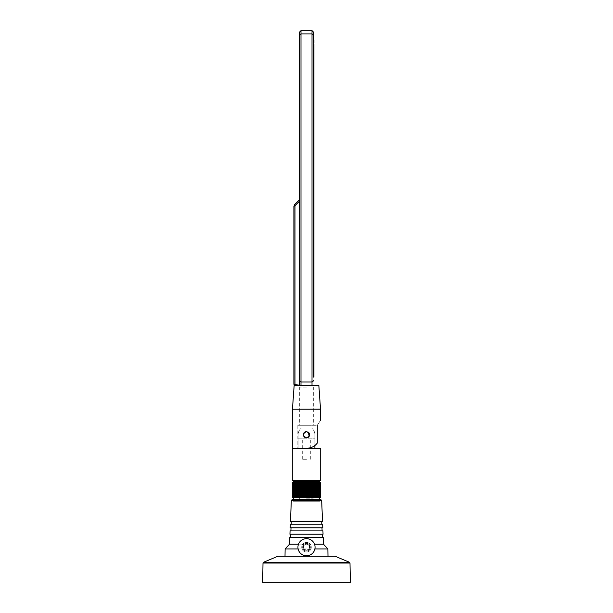 <?xml version="1.0" encoding="UTF-8"?>
<svg xmlns="http://www.w3.org/2000/svg" width="613" height="613" viewBox="0 0 613 613"><rect width="100%" height="100%" fill="white"/><g stroke="black" fill="none" stroke-linecap="round" stroke-linejoin="round"><path stroke-width="0.46" stroke-dasharray="3.06 2.3" d="M306.5 488.63L311.488 488.63L306.5 488.63M327.993 556.167L285.007 556.167M322.369 537.348L290.631 537.348M323.465 544.16L314.5 544.16M322.239 534.245L289.941 534.214M323.059 534.214L290.761 534.245M322.101 530.889L290.899 530.889M321.978 527.847L291.022 527.847M322.798 527.808L290.202 527.808M321.825 524.215L291.167 524.245M321.725 521.632L291.275 521.632M322.538 521.594L290.462 521.594M320.821 499.649L293.068 499.649L319.932 499.649L319.932 501.281L293.068 501.281L319.932 501.281M306.5 500.239L313.159 500.239L306.5 500.239M306.5 499.189L312.04 499.189L306.5 499.189M306.5 498.139L313.159 498.139L306.5 498.139M306.5 497.097L312.04 497.097L306.5 497.097M306.5 496.047L313.159 496.047L306.5 496.047M306.5 494.998L312.04 494.998L306.5 494.998M306.5 493.948L313.159 493.948L306.5 493.948M306.5 492.906L312.04 492.906L306.5 492.906M306.5 491.856L313.159 491.856L306.5 491.856M306.5 490.806L312.04 490.806L306.5 490.806M350.337 582.35L262.663 582.35M298.5 544.16L303.443 544.16L303.443 547.217A3.057 3.057 0 0 0 306.5 550.275A3.057 3.057 0 0 0 309.557 547.217L309.557 544.16L309.029 548.934L306.5 550.275L303.971 548.934L303.443 547.217L303.443 544.16L306.5 544.16L289.535 544.16M309.029 548.934L314.89 548.934M327.871 548.934L285.129 548.934M298.11 548.934L303.971 548.934M306.5 556.167L278.241 556.167M309.557 544.16L303.443 544.16M306.5 550.221A3.004 3.004 0 0 0 309.504 547.217A3.004 3.004 0 0 0 306.5 544.214A3.004 3.004 0 0 0 303.496 547.217A3.004 3.004 0 0 0 306.5 550.221A3.004 3.004 0 0 0 309.504 547.217A3.004 3.004 0 0 0 306.5 544.214A3.004 3.004 0 0 0 303.496 547.217A3.004 3.004 0 0 0 306.5 550.221M302.653 547.217A3.847 3.847 0 0 1 306.5 543.371A3.847 3.847 0 0 1 310.347 547.217A3.847 3.847 0 0 1 306.5 551.064A3.847 3.847 0 0 1 302.653 547.217A3.847 3.847 0 0 1 306.5 543.371A3.847 3.847 0 0 1 310.347 547.217A3.847 3.847 0 0 1 306.5 551.064A3.847 3.847 0 0 1 302.653 547.217M311.274 547.217A4.774 4.774 0 0 1 306.5 551.991A4.774 4.774 0 0 1 301.726 547.217A4.774 4.774 0 0 1 306.5 542.444A4.774 4.774 0 0 1 311.274 547.217A4.774 4.774 0 0 1 306.5 551.991A4.774 4.774 0 0 1 301.726 547.217A4.774 4.774 0 0 1 306.5 542.444A4.774 4.774 0 0 1 311.274 547.217M297.933 547.217A8.567 8.567 0 0 1 306.5 538.651A8.567 8.567 0 0 1 315.067 547.217A8.567 8.567 0 0 1 306.5 555.784A8.567 8.567 0 0 1 297.933 547.217M313.649 46.496L313.649 38.803L313.649 46.496M313.917 45.017L312.936 44.649L312.936 40.657L312.936 44.649L313.917 45.017L313.917 42.649L313.917 46.228L313.917 40.282L313.917 45.017L313.917 40.282L313.917 45.017L313.917 44.473L312.936 44.335L312.936 40.657L312.936 44.649L313.917 44.473M313.649 373.248L313.649 369.401L313.649 373.248M313.917 373.248L313.917 369.67L313.917 373.248M309.197 436.28L306.5 437.835C302.485 435.766 302.485 433.697 306.5 431.621A3.111 3.111 0 0 1 309.611 434.732A3.111 3.111 0 0 1 306.5 437.835A3.111 3.111 0 0 0 309.611 434.732A3.111 3.111 0 0 0 306.5 431.621L308.232 432.142M306.5 425.292L299.68 425.292L306.5 425.292M306.5 387.102L299.68 387.102L306.5 387.102M292.455 409.2L320.545 409.2M317.273 425.292C321.557 418.817 321.557 418.817 317.273 425.292L317.273 443.092L317.273 425.292L297.826 425.292L317.273 425.292L317.273 443.092C314.936 446.287 311.35 448.042 306.5 448.364L292.455 448.364L306.5 448.364A13.639 13.639 0 0 0 317.273 443.092M313.649 380.734L312.009 381.976L312.009 385.248L313.649 385.248L306.5 385.248L318.829 385.248M292.455 409.147L320.545 409.147M306.5 437.835A3.111 3.111 0 0 1 303.389 434.732A3.111 3.111 0 0 1 306.5 431.621A3.111 3.111 0 0 1 309.611 434.732A3.111 3.111 0 0 1 306.5 437.835A3.111 3.111 0 0 1 303.389 434.732A3.111 3.111 0 0 1 306.5 431.621A3.111 3.111 0 0 0 303.389 434.732A3.111 3.111 0 0 0 307.688 437.598M293.895 206.32L293.895 384.29L294.976 384.474L294.976 205.684L293.895 206.32L294.669 204.458L299.351 199.769L299.351 380.734L300.991 381.976L312.009 381.976L312.009 33.922L300.991 33.922L300.991 30.65L312.009 30.65L312.009 33.922L313.649 35.202L313.649 32.29M299.351 32.29L299.351 35.202L300.991 33.922L300.991 385.248L299.351 385.248L306.5 385.248L299.351 385.248L299.351 380.734M294.669 204.458L294.976 205.684L299.351 201.294L299.351 385.248L294.171 385.248M314.89 448.364L298.11 448.364L314.89 448.364L314.89 434.732A8.39 8.39 0 0 0 311.381 427.912A8.39 8.39 0 0 1 314.89 434.732L314.89 438.816L298.11 438.816L298.11 434.732L298.11 438.816L314.89 438.816L314.89 434.732A8.39 8.39 0 0 0 311.381 427.912L301.619 427.912A8.39 8.39 0 0 0 298.11 434.732A8.39 8.39 0 0 1 301.619 427.912L311.381 427.912L301.619 427.912A8.39 8.39 0 0 0 298.11 434.732A8.39 8.39 0 0 1 301.619 427.912L311.381 427.912A8.39 8.39 0 0 1 314.89 434.732L314.89 445.482A13.639 13.639 0 0 1 306.5 448.364L320.714 448.364M297.826 425.292L297.826 448.364L297.826 425.292M308.699 432.533A3.111 3.111 0 0 0 306.5 431.621M312.009 385.248L300.991 385.248M294.976 384.474L299.351 385.248M313.917 375.616L313.917 370.88L313.917 374.796L312.936 374.428L312.936 375.24L313.917 375.072L313.917 373.57L312.936 373.432L312.936 371.248L312.936 373.746L313.917 374.114L313.917 375.616L312.936 375.24L312.936 372.742L313.917 372.382L313.917 370.88L312.936 371.248L313.917 371.424L312.936 371.562L312.936 373.064L313.917 372.926L312.936 373.064L312.936 374.428L312.936 373.738L313.917 373.608L312.936 373.746L312.936 375.24L313.917 375.616M313.917 372.382L312.936 372.75L312.936 372.068L313.917 371.693L313.917 372.382L313.917 371.693L312.936 372.068L312.936 372.75L312.936 372.068L312.936 372.75L313.917 372.888L312.936 372.742L312.936 371.248L313.917 370.88M313.917 42.649L313.917 39.079L313.917 42.649L313.917 40.282L312.936 40.657L313.917 40.282M312.936 43.148L313.917 43.523L312.936 43.148L313.917 43.017L312.936 43.155M312.936 43.83L313.917 44.205L312.936 43.83M312.936 42.466L313.917 42.328L312.936 42.466M312.936 40.964L313.917 40.826L312.936 40.964M312.936 42.159L313.917 41.784L312.936 42.159L313.917 42.289L312.936 42.151M312.936 41.469L313.917 41.102L312.936 41.469M312.936 42.833L313.917 42.979L312.936 42.833M313.917 373.57L312.936 373.432L312.936 374.934L313.917 375.072M313.917 374.796L312.936 374.428L312.936 373.746L313.917 374.114M296.684 482.462L296.769 497.741L296.769 482.462L295.711 482.462L295.711 497.741L293.972 497.741L293.918 482.462L293.972 497.741M306.5 486.898L305.105 486.898L306.5 486.898M306.5 493.419L311.389 493.419L306.5 493.419M306.5 493.258L304.883 493.258L306.5 493.258M306.5 493.204L310.799 493.204L306.5 493.204M306.5 490.844L312.944 490.844L306.5 490.844M306.5 488.691L312.944 488.691L306.5 488.691M306.5 488.155L313.481 488.155L306.5 488.155M306.5 491.488L299.519 491.488L306.5 491.488M306.5 492.239L300.699 492.239L306.5 492.239M306.5 492.99L299.305 492.99L306.5 492.99M306.5 493.741L300.699 493.741L306.5 493.741M306.5 494.492L299.305 494.492L306.5 494.492M306.5 495.243L300.699 495.243L306.5 495.243M306.5 495.994L299.305 495.994L306.5 495.994M306.5 496.745L300.699 496.745L306.5 496.745M306.5 497.495L299.519 497.495L306.5 497.495M306.5 499.22L299.519 499.22L306.5 499.22M306.5 459.275L302.684 459.275L306.5 459.275M306.5 431.59A3.134 3.134 0 0 0 303.366 434.732A3.134 3.134 0 0 0 306.5 437.866A3.134 3.134 0 0 1 303.366 434.732A3.134 3.134 0 0 1 306.5 431.59A3.134 3.134 0 0 0 303.366 434.732A3.134 3.134 0 0 0 306.5 437.866A3.134 3.134 0 0 1 303.366 434.732A3.134 3.134 0 0 1 306.5 431.59A3.134 3.134 0 0 1 309.634 434.732A3.134 3.134 0 0 1 306.5 437.866A3.134 3.134 0 0 0 309.634 434.732A3.134 3.134 0 0 0 306.5 431.59A3.134 3.134 0 0 1 309.634 434.732A3.134 3.134 0 0 1 306.5 437.866A3.134 3.134 0 0 0 309.634 434.732A3.134 3.134 0 0 0 306.5 431.59M292.286 480.554L320.714 480.554M306.439 497.741L306.439 482.462L319.404 482.462L306.5 482.462L306.5 497.741L319.266 497.741L293.734 497.741L306.5 497.741L305.021 497.741L305.021 482.462L305.021 497.741M292.309 482.462L292.309 497.741L292.907 497.741L292.309 497.741L292.317 482.462L292.976 482.462L292.317 482.462L292.907 482.462L293.052 497.741L292.47 497.741L292.968 497.741L293.052 482.462L292.968 497.741L292.317 497.741M293.918 482.462L293.275 482.462L293.665 482.462L293.275 482.462L293.275 497.741L292.792 497.741L292.792 482.462L293.298 482.462L292.485 482.462L292.47 497.741L293.052 497.741L292.968 482.462L292.976 497.741M292.968 482.462L292.47 482.462L292.999 482.462L292.47 482.462L292.485 497.741L293.32 497.741L293.32 482.462M292.792 482.462L292.792 497.741L293.696 497.741L292.822 497.741M295.627 497.741L295.772 482.462L294.707 482.462L294.707 497.741L294.769 482.462L293.972 482.462M297.849 482.462L297.849 497.741L297.949 482.462L296.769 482.462M299.121 482.462L299.121 497.741L299.228 482.462L297.949 482.462M300.477 482.462L300.477 497.741L300.585 482.462L299.228 482.462M301.902 482.462L301.902 497.741L302.017 482.462L300.585 482.462M303.389 482.462L303.389 497.741L303.504 482.462L302.017 482.462M307.979 482.462L307.979 497.741L308.094 482.462L306.561 482.462M309.496 482.462L309.496 497.741L309.611 482.462L308.094 482.462M310.983 482.462L310.983 497.741L311.097 482.462L309.611 482.462M312.415 482.462L312.415 497.741L312.523 482.462L311.097 482.462M313.772 482.462L313.772 497.741L313.879 482.462L312.523 482.462M315.051 482.462L315.051 497.741L315.151 482.462L313.879 482.462M316.231 482.462L316.231 497.741L316.316 482.462L315.151 482.462M317.289 482.462L317.289 497.741L317.373 482.462L316.316 482.462M319.028 482.462L319.082 497.741L319.028 482.462L318.231 482.462L318.231 497.741L318.293 482.462L317.373 482.462M320.683 482.462L320.683 497.741L320.032 497.741L320.691 497.741L320.691 482.462L319.679 482.462L319.679 497.741L320.208 497.741L319.304 497.741L320.208 497.741L320.208 482.462L319.748 482.462L320.208 482.462L320.208 497.741M320.178 482.462L319.304 482.462L319.725 482.462L319.725 497.741L319.304 497.741L320.178 497.741M320.691 497.741L320.024 497.741L320.53 497.741L320.53 482.462L320.53 497.741L319.702 497.741L319.748 482.462L319.304 482.462L320.208 482.462M292.286 448.364L306.5 448.364M319.679 497.741L319.082 497.741M294.707 497.741L294.769 482.462L294.769 497.741M293.918 497.741L293.32 497.741M292.792 497.741L293.298 497.741L293.566 482.462L292.822 482.462M296.684 497.741L295.711 497.741M297.849 497.741L296.769 497.741M299.121 497.741L297.949 497.741M300.477 497.741L299.228 497.741M301.902 497.741L300.585 497.741M303.389 497.741L302.017 497.741M304.906 497.741L303.504 497.741M307.979 497.741L306.561 497.741M309.496 497.741L308.094 497.741M310.983 497.741L309.611 497.741M312.415 497.741L311.097 497.741M313.772 497.741L312.523 497.741M315.051 497.741L313.879 497.741M316.231 497.741L315.151 497.741M317.289 497.741L316.316 497.741M316.262 497.741L316.262 482.462L316.262 497.741M319.028 497.741L317.373 497.741M317.228 497.741L317.228 482.462L317.228 497.741M318.293 482.462L318.293 497.741M318.063 497.741L318.07 482.462L318.063 497.741M318.76 497.741L319.082 482.462L318.76 497.741M320.032 497.741L320.024 482.462M319.679 482.462L319.082 482.462M306.439 482.462L305.021 482.462M304.906 482.462L303.504 482.462M293.665 482.462L293.665 497.741L293.665 482.462M292.999 482.462L292.999 497.741L292.999 482.462M294.24 482.462L294.225 497.741L294.24 482.462M294.937 482.462L294.93 497.741L294.937 482.462M295.772 482.462L295.772 497.741L295.772 482.462M306.5 482.462L293.596 482.462L306.5 482.462M298.11 434.732L298.11 448.364L298.11 434.732M306.5 489.174L312.04 489.174L306.5 489.174M350 563.048L263 563.048M349.471 562.274L263.529 562.274M335.089 556.229L277.911 556.229M321.672 500.461L291.328 500.461M306.5 489.917L307.458 489.917L306.5 489.917M306.5 489.465L307.328 489.465L306.5 489.465M296.738 482.462L296.738 497.741L296.738 482.462M293.596 481.511L319.404 481.511M320.001 482.462L320.001 497.741L320.001 482.462M319.817 482.462L319.817 497.741L319.817 482.462M319.748 482.462L319.748 497.741L319.748 482.462M320.093 482.462L320.093 497.741L320.093 482.462M319.434 482.462L319.434 497.741L319.434 482.462M319.335 482.462L319.335 497.741L319.335 482.462M318.906 482.462L318.906 497.741L318.906 482.462M317.419 482.462L317.419 497.741M316.484 482.462L316.484 497.741M315.427 482.462L315.427 497.741M315.182 482.462L315.182 497.741M314.262 482.462L314.262 497.741M313.994 482.462L313.994 497.741M313.013 482.462L313.013 497.741M312.73 482.462L312.73 497.741M311.68 482.462L311.68 497.741M311.381 482.462L311.381 497.741M310.293 482.462L310.293 497.741M309.986 482.462L309.986 497.741M308.86 482.462L308.86 497.741M308.538 482.462L308.538 497.741M307.397 482.462L307.397 497.741M307.075 482.462L307.075 497.741M305.925 482.462L305.925 497.741M305.603 482.462L305.603 497.741M304.462 482.462L304.462 497.741M304.14 482.462L304.14 497.741M303.014 482.462L303.014 497.741M302.707 482.462L302.707 497.741M301.619 482.462L301.619 497.741M301.32 482.462L301.32 497.741M300.27 482.462L300.27 497.741M299.987 482.462L299.987 497.741M299.006 482.462L299.006 497.741M298.738 482.462L298.738 497.741M297.818 482.462L297.818 497.741M297.573 482.462L297.573 497.741M296.516 482.462L296.516 497.741M295.581 482.462L295.581 497.741M294.094 482.462L294.094 497.741L294.094 482.462M293.566 482.462L293.566 497.741L293.566 482.462M293.252 482.462L293.252 497.741L293.252 482.462M293.183 482.462L293.183 497.741L293.183 482.462M318.231 482.462L318.231 497.741M312.04 501.281L313.159 500.239L312.04 499.189L313.159 498.139L312.04 497.097L313.159 496.047L312.04 494.998L313.159 493.948L312.04 492.906L313.159 491.856L312.04 490.806L312.04 489.174L311.488 488.63M293.068 501.281L293.068 499.649M302.109 492.883L302.109 488.63M307.458 492.883L307.458 489.917L306.806 488.63M306.194 488.63L305.542 489.917L305.542 492.883M310.891 492.883L310.891 488.63M300.96 501.281L299.841 500.239L300.96 499.189L299.841 498.139L300.96 497.097L299.841 496.047L300.96 494.998L299.841 493.948L300.96 492.906L299.841 491.856L300.96 490.806L300.96 489.174L301.512 488.63M299.68 387.102L299.68 425.292M313.32 387.102L313.32 425.292M305.105 493.419L305.105 486.898M310.584 493.419L311.013 493.419M302.416 493.419L301.987 493.419M311.389 493.419L311.389 490.844M312.944 490.844L312.944 488.691L313.481 488.155L313.481 491.488L312.301 492.239L313.695 492.99L312.301 493.741L313.695 494.492L312.301 495.243L313.695 495.994L312.301 496.745L313.481 497.495L313.91 499.649M299.09 499.649L299.519 497.495L300.699 496.745L299.305 495.994L300.699 495.243L299.305 494.492L300.699 493.741L299.305 492.99L300.699 492.239L299.519 491.488L299.519 488.155L300.056 488.691L300.056 490.844M302.684 459.275L302.684 438.816M310.316 459.275L310.316 438.816M301.611 493.419L301.611 490.844M307.895 493.419L307.895 486.898M319.948 482.462L319.948 497.741L319.948 482.462M319.304 482.462L319.304 497.741L319.304 482.462M293.696 482.462L293.696 497.741L293.696 482.462M293.052 482.462L293.052 497.741L293.052 482.462M293.298 482.462L293.298 497.741M319.702 482.462L319.702 497.741"/><path stroke-width="0.92" d="M314.5 544.16L323.465 544.16L323.189 537.348L289.811 537.348L289.535 544.16L285.129 548.934L285.007 556.167L334.759 556.167L327.993 556.167L327.871 548.934L314.89 548.934M289.941 534.214L323.059 534.214L322.921 530.889L290.079 530.889L289.941 534.214L322.239 534.245L322.369 537.348M290.202 527.808L322.798 527.808L322.645 524.215L290.355 524.215L290.202 527.808L321.978 527.847L322.101 530.889M290.462 521.594L322.538 521.594L321.672 500.461L291.328 500.461L290.462 521.594L321.725 521.632L321.825 524.215M291.328 500.461L292.179 499.649L320.821 499.649L321.672 500.461M350 563.048L263 563.048L262.663 582.35L350.337 582.35L350 563.048L349.471 562.274L263.529 562.274L277.911 556.229L335.089 556.229L349.471 562.274M289.535 544.16L298.5 544.16M285.129 548.934L298.11 548.934M292.179 499.649L319.932 499.649M277.911 556.229L306.5 556.167M297.933 547.217A8.567 8.567 0 0 1 306.5 538.651A8.567 8.567 0 0 1 315.067 547.217A8.567 8.567 0 0 1 306.5 555.784A8.567 8.567 0 0 1 297.933 547.217M320.515 409.2L318.829 385.248L312.009 385.248L312.009 30.65L313.649 32.29L313.917 45.017M313.917 44.473L313.917 375.072M313.917 370.88L313.917 376.819M306.5 431.621A3.111 3.111 0 0 0 303.389 434.732A3.111 3.111 0 0 0 306.5 437.835C310.515 435.766 310.515 433.697 306.5 431.621C302.485 433.69 302.485 435.766 306.5 437.835M320.545 420.342L320.545 409.2L292.455 409.2L292.455 448.364M317.273 425.292C321.557 418.817 321.557 418.817 317.273 425.292L317.273 443.092C314.952 446.279 311.358 448.034 306.5 448.364L292.286 448.364L292.286 480.554L320.714 480.554L320.714 448.364L306.5 448.364M308.232 432.142L309.197 436.28M320.545 409.147L292.485 409.2M312.009 385.248L299.351 385.248L299.351 35.202L300.991 33.922L312.009 33.922L313.649 35.202L313.649 377.095M299.351 385.248L299.351 201.294L294.976 205.684L294.976 384.474L299.351 385.248L294.171 385.248L292.455 409.147M294.976 384.474L293.895 384.29L293.895 206.32L294.976 205.684L294.669 204.458L299.351 199.769L299.351 32.29L300.991 30.65L300.991 385.248M317.273 443.092A13.639 13.639 0 0 1 314.89 445.482L314.89 448.364M307.688 437.598A3.111 3.111 0 0 0 308.699 432.533M313.649 32.29L312.009 30.65L300.991 30.65L299.351 32.29M313.649 380.734L312.009 381.976L300.991 381.976L299.351 380.734M293.895 206.32L294.669 204.458M313.917 374.796L313.917 374.114M313.917 373.57L313.917 372.382M313.917 40.282L313.917 42.649M315.151 482.462L315.051 497.741L315.151 482.462L316.316 482.462L316.316 497.741L317.289 497.741L317.373 482.462L317.289 497.741M316.316 482.462L317.289 482.462M315.151 497.741L316.231 497.741L316.231 482.462M312.523 482.462L312.415 497.741L312.523 482.462L313.879 482.462L313.879 497.741L315.051 497.741M313.879 482.462L315.051 482.462M312.523 497.741L313.772 497.741L313.772 482.462M309.611 482.462L309.496 497.741L309.611 482.462L311.097 482.462L311.097 497.741L312.415 497.741M311.097 482.462L312.415 482.462M309.611 497.741L310.983 497.741L310.983 482.462M306.561 482.462L306.439 497.741L306.561 482.462L308.094 482.462L308.094 497.741L309.496 497.741M308.094 482.462L309.496 482.462M306.561 497.741L307.979 497.741L307.979 482.462M303.504 482.462L303.389 497.741L303.504 482.462L305.021 482.462L305.021 497.741L306.439 497.741M305.021 482.462L306.439 482.462M303.504 497.741L304.906 497.741L304.906 482.462M300.585 482.462L300.477 497.741L300.585 482.462L302.017 482.462L302.017 497.741L303.389 497.741M302.017 482.462L303.389 482.462M300.585 497.741L301.902 497.741L301.902 482.462M297.949 482.462L297.849 497.741L297.949 482.462L299.228 482.462L299.228 497.741L300.477 497.741M299.228 482.462L300.477 482.462M297.949 497.741L299.121 497.741L299.121 482.462M295.711 482.462L295.627 497.741L295.711 482.462L296.769 482.462L296.769 497.741L297.849 497.741M296.769 482.462L297.849 482.462M295.711 497.741L296.684 497.741L296.684 482.462M320.208 482.462L320.178 497.741L320.208 482.462L320.53 497.741L320.683 482.462L320.691 497.741M320.691 482.462L320.208 497.741M319.725 482.462L319.725 497.741L319.679 482.462L320.178 482.462M319.082 482.462L319.082 497.741L319.028 482.462L319.679 482.462M318.293 482.462L318.293 497.741L318.231 482.462L319.028 482.462M294.769 482.462L294.769 497.741L294.707 482.462L295.627 482.462M293.972 482.462L293.972 497.741L293.918 482.462L294.707 482.462M293.32 482.462L293.32 497.741L293.275 482.462L293.918 482.462M292.822 482.462L292.822 497.741L292.792 482.462L293.275 482.462M292.309 482.462L292.309 497.741L292.317 482.462L292.792 497.741M292.792 482.462L292.309 497.741M319.725 497.741L320.178 497.741M319.082 497.741L319.679 497.741M318.293 497.741L319.028 497.741M317.373 497.741L318.231 497.741M294.769 497.741L295.627 497.741M293.972 497.741L294.707 497.741M293.32 497.741L293.918 497.741M292.822 497.741L293.275 497.741M317.373 482.462L318.231 482.462M316.484 482.462L316.484 497.741M315.427 482.462L315.427 497.741M314.262 482.462L314.262 497.741M313.013 482.462L313.013 497.741M311.68 482.462L311.68 497.741M310.293 482.462L310.293 497.741M308.86 482.462L308.86 497.741M307.397 482.462L307.397 497.741M305.925 482.462L305.925 497.741M304.462 482.462L304.462 497.741M303.014 482.462L303.014 497.741M301.619 482.462L301.619 497.741M300.27 482.462L300.27 497.741M299.006 482.462L299.006 497.741M297.818 482.462L297.818 497.741M318.446 480.554L319.404 481.511L293.596 481.511L293.596 482.462M295.581 482.462L295.581 497.741M296.516 482.462L296.516 497.741M297.573 482.462L297.573 497.741M298.738 482.462L298.738 497.741M299.987 482.462L299.987 497.741M301.32 482.462L301.32 497.741M302.707 482.462L302.707 497.741M304.14 482.462L304.14 497.741M305.603 482.462L305.603 497.741M307.075 482.462L307.075 497.741M308.538 482.462L308.538 497.741M309.986 482.462L309.986 497.741M311.381 482.462L311.381 497.741M312.73 482.462L312.73 497.741M313.994 482.462L313.994 497.741M315.182 482.462L315.182 497.741M317.419 482.462L317.419 497.741M322.239 534.245L323.059 534.214M321.978 527.847L322.798 527.808M321.725 521.632L322.538 521.594M323.465 544.16L327.871 548.934M291.275 521.632L291.175 524.215M291.022 527.847L290.899 530.889M290.761 534.245L290.631 537.348M263 563.048L263.529 562.274M319.404 481.511L319.404 482.462M319.266 497.741L319.266 499.649M293.734 497.741L293.734 499.649M293.596 481.511L294.554 480.554"/></g></svg>
